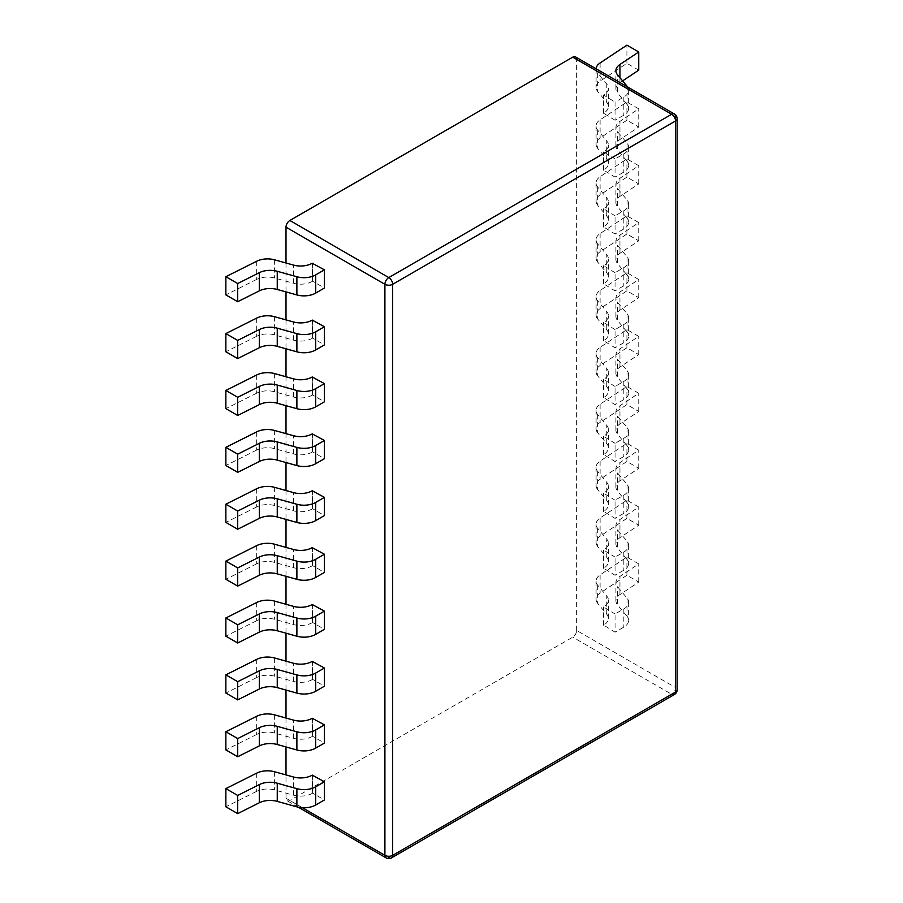 <?xml version="1.0" encoding="UTF-8"?>
<svg xmlns="http://www.w3.org/2000/svg" width="903" height="903" viewBox="0 0 903 903"><rect width="100%" height="100%" fill="white"/><g stroke="black" fill="none" stroke-linecap="round" stroke-linejoin="round"><path stroke-width="0.68" stroke-dasharray="4.51 3.39" d="M674.394 694.531A5.486 3.172 60 0 1 671.651 694.26A5.486 3.172 120 0 0 675.534 687.544L576.633 630.441A5.486 3.172 -60 0 1 572.75 637.157L289.874 800.476A5.486 3.172 -60 0 1 287.131 800.747A5.486 3.172 -60 0 1 286.003 798.241L286.003 774.921M576.633 630.441L576.633 59.406A5.486 3.172 -60 0 0 575.493 56.889M286.003 262.999L286.003 291.906M286.003 319.876L286.003 348.784M286.003 376.754L286.003 405.661M286.003 433.643L286.003 462.55M286.003 490.521L286.003 519.428M286.003 547.399L286.003 576.306M286.003 604.276L286.003 633.184M286.003 661.154L286.003 690.061M286.003 718.043L286.003 746.95M386.044 857.85A5.486 3.172 120 0 0 388.787 857.579L289.874 800.476M312.596 319.899L312.596 338.083L324.425 344.912M312.596 376.788L312.596 394.972L324.425 401.801M312.596 433.666L312.596 451.85L324.425 458.679M312.596 490.543L312.596 508.728L324.425 515.557M312.596 547.421L312.596 565.605L324.425 572.434M312.596 604.299L312.596 622.483L324.425 629.312M312.596 661.188L312.596 679.372L324.425 686.201M312.596 718.066L312.596 736.25L324.425 743.079M312.596 774.943L312.596 793.127L324.425 799.956M312.596 263.021L312.596 281.205L324.425 288.034M312.596 281.205L312.235 263.236M256.689 261.227L256.689 279.411A16.457 9.504 180 0 1 274.625 278.022L293.452 283.26A16.457 9.504 0 0 0 312.235 281.42M256.689 279.411L225.863 294.886M627.009 86.157L627.009 104.342A16.457 9.504 180 0 1 628.646 108.462A16.457 9.504 180 0 1 623.826 115.189L615.056 120.246L615.056 102.062L623.826 97.005A16.457 9.504 0 0 0 628.646 90.289A16.457 9.504 0 0 0 627.619 86.993M627.009 104.342L617.55 93.009L617.55 74.825M622.607 80.886L619.955 82.647A16.457 9.504 0 0 0 615.914 88.878A16.457 9.504 0 0 0 617.55 93.009M638.748 70.163L626.919 63.334L600.111 81.135A16.457 9.504 180 0 0 596.082 87.365A16.457 9.504 180 0 0 597.707 91.496L606.782 102.355L606.782 84.171A16.457 9.504 180 0 1 608.419 88.302A16.457 9.504 180 0 1 603.599 95.018L615.056 102.062M615.056 120.246L603.599 113.202A16.457 9.504 0 0 0 608.419 106.486A16.457 9.504 0 0 0 606.782 102.355M596.093 68.786A16.457 9.504 0 0 0 596.082 69.181A16.457 9.504 0 0 0 597.707 73.312L606.782 84.171M597.707 130.19L597.707 148.374L606.782 159.244A16.457 9.504 0 0 1 608.419 163.364A16.457 9.504 0 0 1 603.599 170.08L615.056 177.123L615.056 158.939L623.826 153.882A16.457 9.504 0 0 0 628.646 147.166A16.457 9.504 0 0 0 627.009 143.035L617.55 131.703A16.457 9.504 180 0 1 615.914 127.571A16.457 9.504 180 0 1 619.955 121.341L638.748 108.857L626.919 102.028L600.111 119.828A16.457 9.504 0 0 0 596.082 126.059A16.457 9.504 0 0 0 597.707 130.19L606.782 141.06A16.457 9.504 180 0 1 608.419 145.18A16.457 9.504 180 0 1 603.599 151.896L615.056 158.939M603.227 170.295L603.227 152.11M597.707 187.068L597.707 205.252L606.782 216.122A16.457 9.504 0 0 1 608.419 220.242A16.457 9.504 0 0 1 603.599 226.958L615.056 234.001L615.056 215.817L623.826 210.76A16.457 9.504 0 0 0 628.646 204.044A16.457 9.504 0 0 0 627.009 199.913L617.55 188.58A16.457 9.504 180 0 1 615.914 184.46A16.457 9.504 180 0 1 619.955 178.218L638.748 165.734L626.919 158.905L600.111 176.706A16.457 9.504 0 0 0 596.082 182.948A16.457 9.504 0 0 0 597.707 187.068L606.782 197.938A16.457 9.504 180 0 1 608.419 202.058A16.457 9.504 180 0 1 603.599 208.774L615.056 215.817M603.227 227.172L603.227 208.988M597.707 243.945L597.707 262.13L606.782 272.999A16.457 9.504 0 0 1 608.419 277.119A16.457 9.504 0 0 1 603.599 283.847L615.056 290.879L615.056 272.695L623.826 267.638A16.457 9.504 0 0 0 628.646 260.922A16.457 9.504 0 0 0 627.009 256.802L617.55 245.458A16.457 9.504 180 0 1 615.914 241.338A16.457 9.504 180 0 1 619.955 235.107L638.748 222.623L626.919 215.794L600.111 233.595A16.457 9.504 0 0 0 596.082 239.826A16.457 9.504 0 0 0 597.707 243.945L606.782 254.815A16.457 9.504 180 0 1 608.419 258.947A16.457 9.504 180 0 1 603.599 265.663L615.056 272.695M603.227 284.05L603.227 265.866M597.707 300.823L597.707 319.007L606.782 329.877A16.457 9.504 0 0 1 608.419 334.008A16.457 9.504 0 0 1 603.599 340.724L615.056 347.768L615.056 329.584L623.826 324.516A16.457 9.504 0 0 0 628.646 317.8A16.457 9.504 0 0 0 627.009 313.68L617.55 302.336A16.457 9.504 180 0 1 615.914 298.216A16.457 9.504 180 0 1 619.955 291.985L638.748 279.501L626.919 272.672L600.111 290.473A16.457 9.504 0 0 0 596.082 296.703A16.457 9.504 0 0 0 597.707 300.823L606.782 311.693A16.457 9.504 180 0 1 608.419 315.824A16.457 9.504 180 0 1 603.599 322.54L615.056 329.584M603.227 340.928L603.227 322.755M597.707 357.712L597.707 375.896L606.782 386.755A16.457 9.504 0 0 1 608.419 390.886A16.457 9.504 0 0 1 603.599 397.602L615.056 404.646L615.056 386.461L623.826 381.405A16.457 9.504 0 0 0 628.646 374.689A16.457 9.504 0 0 0 627.009 370.557L617.55 359.225A16.457 9.504 180 0 1 615.914 355.093A16.457 9.504 180 0 1 619.955 348.863L638.748 336.379L626.919 329.55L600.111 347.35A16.457 9.504 0 0 0 596.082 353.581A16.457 9.504 0 0 0 597.707 357.712L606.782 368.571A16.457 9.504 180 0 1 608.419 372.702A16.457 9.504 180 0 1 603.599 379.418L615.056 386.461M603.227 397.817L603.227 379.632M597.707 414.59L597.707 432.774L606.782 443.644A16.457 9.504 0 0 1 608.419 447.764A16.457 9.504 0 0 1 603.599 454.48L615.056 461.523L615.056 443.339L623.826 438.282A16.457 9.504 0 0 0 628.646 431.566A16.457 9.504 0 0 0 627.009 427.435L617.55 416.102A16.457 9.504 180 0 1 615.914 411.971A16.457 9.504 180 0 1 619.955 405.74L638.748 393.256L626.919 386.428L600.111 404.228A16.457 9.504 0 0 0 596.082 410.459A16.457 9.504 0 0 0 597.707 414.59L606.782 425.46A16.457 9.504 180 0 1 608.419 429.58A16.457 9.504 180 0 1 603.599 436.296L615.056 443.339M603.227 454.694L603.227 436.51M597.707 471.468L597.707 489.652L606.782 500.522A16.457 9.504 0 0 1 608.419 504.642A16.457 9.504 0 0 1 603.599 511.358L615.056 518.401L615.056 500.217L623.826 495.16A16.457 9.504 0 0 0 628.646 488.444A16.457 9.504 0 0 0 627.009 484.313L617.55 472.98A16.457 9.504 180 0 1 615.914 468.86A16.457 9.504 180 0 1 619.955 462.618L638.748 450.145L626.919 443.305L600.111 461.106A16.457 9.504 0 0 0 596.082 467.348A16.457 9.504 0 0 0 597.707 471.468L606.782 482.337A16.457 9.504 180 0 1 608.419 486.457A16.457 9.504 180 0 1 603.599 493.173L615.056 500.217M603.227 511.572L603.227 493.388M597.707 528.345L597.707 546.529L606.782 557.399A16.457 9.504 0 0 1 608.419 561.519A16.457 9.504 0 0 1 603.599 568.247L615.056 575.279L615.056 557.095L623.826 552.038A16.457 9.504 0 0 0 628.646 545.322A16.457 9.504 0 0 0 627.009 541.202L617.55 529.858A16.457 9.504 180 0 1 615.914 525.738A16.457 9.504 180 0 1 619.955 519.507L638.748 507.023L626.919 500.194L600.111 517.995A16.457 9.504 0 0 0 596.082 524.225A16.457 9.504 0 0 0 597.707 528.345L606.782 539.215A16.457 9.504 180 0 1 608.419 543.346A16.457 9.504 180 0 1 603.599 550.062L615.056 557.095M603.227 568.45L603.227 550.266M597.707 585.223L597.707 603.407L606.782 614.277A16.457 9.504 0 0 1 608.419 618.408A16.457 9.504 0 0 1 603.599 625.124L615.056 632.168L615.056 613.984L623.826 608.915A16.457 9.504 0 0 0 628.646 602.199A16.457 9.504 0 0 0 627.009 598.079L617.55 586.736A16.457 9.504 180 0 1 615.914 582.616A16.457 9.504 180 0 1 619.955 576.385L638.748 563.901L626.919 557.072L600.111 574.872A16.457 9.504 0 0 0 596.082 581.103A16.457 9.504 0 0 0 597.707 585.223L606.782 596.093A16.457 9.504 180 0 1 608.419 600.224A16.457 9.504 180 0 1 603.599 606.94L615.056 613.984M603.227 625.327L603.227 607.155M603.227 113.417L603.227 95.233M626.919 63.334L626.919 45.15M312.596 338.083L312.235 320.113M256.689 318.104L256.689 336.288A16.457 9.504 180 0 1 274.625 334.9L293.452 340.138A16.457 9.504 0 0 0 312.235 338.298M256.689 336.288L225.863 351.764M627.009 143.035L627.009 161.219A16.457 9.504 180 0 1 628.646 165.351A16.457 9.504 180 0 1 623.826 172.067L615.056 177.123M627.009 161.219L617.55 149.887L617.55 131.703M597.707 148.374A16.457 9.504 180 0 1 596.082 144.243A16.457 9.504 180 0 1 600.111 138.012L626.919 120.212L638.748 127.041L619.955 139.525A16.457 9.504 0 0 0 615.914 145.755A16.457 9.504 0 0 0 617.55 149.887M638.748 127.041L638.748 108.857M626.919 120.212L626.919 102.028M312.596 394.972L312.235 376.991M256.689 374.982L256.689 393.166A16.457 9.504 180 0 1 274.625 391.778L293.452 397.015A16.457 9.504 0 0 0 312.235 395.175M256.689 393.166L225.863 408.641M627.009 199.913L627.009 218.097A16.457 9.504 180 0 1 628.646 222.228A16.457 9.504 180 0 1 623.826 228.944L615.056 234.001M627.009 218.097L617.55 206.764L617.55 188.58M597.707 205.252A16.457 9.504 180 0 1 596.082 201.132A16.457 9.504 180 0 1 600.111 194.89L626.919 177.09L638.748 183.919L619.955 196.402A16.457 9.504 0 0 0 615.914 202.644A16.457 9.504 0 0 0 617.55 206.764M638.748 183.919L638.748 165.734M626.919 177.09L626.919 158.905M312.596 451.85L312.235 433.869M256.689 431.86L256.689 450.044A16.457 9.504 180 0 1 274.625 448.656L293.452 453.893A16.457 9.504 0 0 0 312.235 452.053M256.689 450.044L225.863 465.519M627.009 256.802L627.009 274.986A16.457 9.504 180 0 1 628.646 279.106A16.457 9.504 180 0 1 623.826 285.822L615.056 290.879M627.009 274.986L617.55 263.642L617.55 245.458M597.707 262.13A16.457 9.504 180 0 1 596.082 258.01A16.457 9.504 180 0 1 600.111 251.779L626.919 233.979L638.748 240.808L619.955 253.291A16.457 9.504 0 0 0 615.914 259.522A16.457 9.504 0 0 0 617.55 263.642M638.748 240.808L638.748 222.623M626.919 233.979L626.919 215.794M312.596 508.728L312.235 490.758M256.689 488.749L256.689 506.933A16.457 9.504 180 0 1 274.625 505.545L293.452 510.782A16.457 9.504 0 0 0 312.235 508.942M256.689 506.933L225.863 522.397M627.009 313.68L627.009 331.864A16.457 9.504 180 0 1 628.646 335.984A16.457 9.504 180 0 1 623.826 342.7L615.056 347.768M627.009 331.864L617.55 320.52L617.55 302.336M597.707 319.007A16.457 9.504 180 0 1 596.082 314.887A16.457 9.504 180 0 1 600.111 308.657L626.919 290.856L638.748 297.685L619.955 310.169A16.457 9.504 0 0 0 615.914 316.4A16.457 9.504 0 0 0 617.55 320.52M638.748 297.685L638.748 279.501M626.919 290.856L626.919 272.672M312.596 565.605L312.235 547.636M256.689 545.626L256.689 563.811A16.457 9.504 180 0 1 274.625 562.422L293.452 567.66A16.457 9.504 0 0 0 312.235 565.82M256.689 563.811L225.863 579.286M627.009 370.557L627.009 388.741A16.457 9.504 180 0 1 628.646 392.861A16.457 9.504 180 0 1 623.826 399.589L615.056 404.646M627.009 388.741L617.55 377.409L617.55 359.225M597.707 375.896A16.457 9.504 180 0 1 596.082 371.765A16.457 9.504 180 0 1 600.111 365.534L626.919 347.734L638.748 354.563L619.955 367.047A16.457 9.504 0 0 0 615.914 373.278A16.457 9.504 0 0 0 617.55 377.409M638.748 354.563L638.748 336.379M626.919 347.734L626.919 329.55M312.596 622.483L312.235 604.513M256.689 602.504L256.689 620.688A16.457 9.504 180 0 1 274.625 619.3L293.452 624.537A16.457 9.504 0 0 0 312.235 622.698M256.689 620.688L225.863 636.163M627.009 427.435L627.009 445.619A16.457 9.504 180 0 1 628.646 449.75A16.457 9.504 180 0 1 623.826 456.466L615.056 461.523M627.009 445.619L617.55 434.287L617.55 416.102M597.707 432.774A16.457 9.504 180 0 1 596.082 428.643A16.457 9.504 180 0 1 600.111 422.412L626.919 404.612L638.748 411.441L619.955 423.925A16.457 9.504 0 0 0 615.914 430.155A16.457 9.504 0 0 0 617.55 434.287M638.748 411.441L638.748 393.256M626.919 404.612L626.919 386.428M312.596 679.372L312.235 661.391M256.689 659.382L256.689 677.566A16.457 9.504 180 0 1 274.625 676.178L293.452 681.415A16.457 9.504 0 0 0 312.235 679.575M256.689 677.566L225.863 693.041M627.009 484.313L627.009 502.497A16.457 9.504 180 0 1 628.646 506.628A16.457 9.504 180 0 1 623.826 513.344L615.056 518.401M627.009 502.497L617.55 491.164L617.55 472.98M597.707 489.652A16.457 9.504 180 0 1 596.082 485.532A16.457 9.504 180 0 1 600.111 479.29L626.919 461.489L638.748 468.318L619.955 480.802A16.457 9.504 0 0 0 615.914 487.044A16.457 9.504 0 0 0 617.55 491.164M638.748 468.318L638.748 450.145M626.919 461.489L626.919 443.305M312.596 736.25L312.235 718.269M256.689 716.26L256.689 734.444A16.457 9.504 180 0 1 274.625 733.055L293.452 738.293A16.457 9.504 0 0 0 312.235 736.453M256.689 734.444L225.863 749.919M627.009 541.202L627.009 559.386A16.457 9.504 180 0 1 628.646 563.506A16.457 9.504 180 0 1 623.826 570.222L615.056 575.279M627.009 559.386L617.55 548.042L617.55 529.858M597.707 546.529A16.457 9.504 180 0 1 596.082 542.41A16.457 9.504 180 0 1 600.111 536.179L626.919 518.378L638.748 525.207L619.955 537.691A16.457 9.504 0 0 0 615.914 543.922A16.457 9.504 0 0 0 617.55 548.042M638.748 525.207L638.748 507.023M626.919 518.378L626.919 500.194M312.596 793.127L312.235 775.158M256.689 773.149L256.689 791.333A16.457 9.504 180 0 1 274.625 789.944L293.452 795.182A16.457 9.504 0 0 0 312.235 793.342M256.689 791.333L225.863 806.797M627.009 598.079L627.009 616.264A16.457 9.504 180 0 1 628.646 620.384A16.457 9.504 180 0 1 623.826 627.1L615.056 632.168M627.009 616.264L617.55 604.92L617.55 586.736M597.707 603.407A16.457 9.504 180 0 1 596.082 599.287A16.457 9.504 180 0 1 600.111 593.057L626.919 575.256L638.748 582.085L619.955 594.569A16.457 9.504 0 0 0 615.914 600.8A16.457 9.504 0 0 0 617.55 604.92M638.748 582.085L638.748 563.901M626.919 575.256L626.919 557.072M677.137 118.744A5.486 3.172 0 0 0 675.534 116.51A5.486 3.172 120 0 0 674.394 113.992M576.633 59.406L675.534 116.51L675.534 687.544A5.486 3.172 180 0 1 677.137 689.779M391.53 857.85A5.486 3.172 -120 0 1 388.787 857.579L671.651 694.26L572.75 637.157M302.482 807.756L286.003 798.241M274.625 259.838L274.625 278.022M293.452 283.26L293.452 265.076M623.826 97.005L623.826 115.189M603.599 113.202L603.599 95.018M597.707 73.312L597.707 91.496M600.111 62.95L600.111 81.135M619.955 82.647L619.955 77.703M274.625 316.716L274.625 334.9M293.452 340.138L293.452 321.953M623.826 153.882L623.826 172.067M619.955 139.525L619.955 121.341M600.111 119.828L600.111 138.012M606.782 159.244L606.782 141.06M603.599 170.08L603.599 151.896M274.625 373.594L274.625 391.778M293.452 397.015L293.452 378.831M623.826 210.76L623.826 228.944M619.955 196.402L619.955 178.218M600.111 176.706L600.111 194.89M606.782 216.122L606.782 197.938M603.599 226.958L603.599 208.774M274.625 430.471L274.625 448.656M293.452 453.893L293.452 435.709M623.826 267.638L623.826 285.822M619.955 253.291L619.955 235.107M600.111 233.595L600.111 251.779M606.782 272.999L606.782 254.815M603.599 283.847L603.599 265.663M274.625 487.36L274.625 505.545M293.452 510.782L293.452 492.598M623.826 324.516L623.826 342.7M619.955 310.169L619.955 291.985M600.111 290.473L600.111 308.657M606.782 329.877L606.782 311.693M603.599 340.724L603.599 322.54M274.625 544.238L274.625 562.422M293.452 567.66L293.452 549.476M623.826 381.405L623.826 399.589M619.955 367.047L619.955 348.863M600.111 347.35L600.111 365.534M606.782 386.755L606.782 368.571M603.599 397.602L603.599 379.418M274.625 601.116L274.625 619.3M293.452 624.537L293.452 606.353M623.826 438.282L623.826 456.466M619.955 423.925L619.955 405.74M600.111 404.228L600.111 422.412M606.782 443.644L606.782 425.46M603.599 454.48L603.599 436.296M274.625 657.994L274.625 676.178M293.452 681.415L293.452 663.231M623.826 495.16L623.826 513.344M619.955 480.802L619.955 462.618M600.111 461.106L600.111 479.29M606.782 500.522L606.782 482.337M603.599 511.358L603.599 493.173M274.625 714.871L274.625 733.055M293.452 738.293L293.452 720.109M623.826 552.038L623.826 570.222M619.955 537.691L619.955 519.507M600.111 517.995L600.111 536.179M606.782 557.399L606.782 539.215M603.599 568.247L603.599 550.062M274.625 771.76L274.625 789.944M293.452 795.182L293.452 776.998M623.826 608.915L623.826 627.1M619.955 594.569L619.955 576.385M600.111 574.872L600.111 593.057M606.782 614.277L606.782 596.093M603.599 625.124L603.599 606.94M298.329 807.203L287.131 800.747M628.646 90.289L628.646 108.462M608.419 106.486L608.419 88.302M596.082 69.181L596.082 87.365M615.914 88.878L615.914 70.694M628.646 147.166L628.646 165.351M615.914 145.755L615.914 127.571M596.082 126.059L596.082 144.243M608.419 163.364L608.419 145.18M628.646 204.044L628.646 222.228M615.914 202.644L615.914 184.46M596.082 182.948L596.082 201.132M608.419 220.242L608.419 202.058M628.646 260.922L628.646 279.106M615.914 259.522L615.914 241.338M596.082 239.826L596.082 258.01M608.419 277.119L608.419 258.947M628.646 317.8L628.646 335.984M615.914 316.4L615.914 298.216M596.082 296.703L596.082 314.887M608.419 334.008L608.419 315.824M628.646 374.689L628.646 392.861M615.914 373.278L615.914 355.093M596.082 353.581L596.082 371.765M608.419 390.886L608.419 372.702M628.646 431.566L628.646 449.75M615.914 430.155L615.914 411.971M596.082 410.459L596.082 428.643M608.419 447.764L608.419 429.58M628.646 488.444L628.646 506.628M615.914 487.044L615.914 468.86M596.082 467.348L596.082 485.532M608.419 504.642L608.419 486.457M628.646 545.322L628.646 563.506M615.914 543.922L615.914 525.738M596.082 524.225L596.082 542.41M608.419 561.519L608.419 543.346M628.646 602.199L628.646 620.384M615.914 600.8L615.914 582.616M596.082 581.103L596.082 599.287M608.419 618.408L608.419 600.224"/><path stroke-width="1.35" d="M572.75 57.16L289.874 220.479L388.787 277.582A5.486 3.172 120 0 0 384.904 284.298A5.486 3.172 0 0 0 392.658 284.298L392.658 855.344A5.486 3.172 180 0 1 384.904 855.344A5.486 3.172 120 0 0 386.044 857.85A5.486 5.486 0 0 0 391.53 857.85A5.486 3.172 -120 0 0 392.658 855.344L675.534 692.025A5.486 3.172 60 0 1 674.394 694.531A5.486 5.486 0 0 0 677.137 689.779A5.486 3.172 180 0 1 675.534 692.025L675.534 120.979L392.658 284.298A5.486 3.172 -120 0 0 388.787 277.582L671.651 114.263L572.75 57.16A5.486 3.172 -60 0 1 575.493 56.889L674.394 113.992A5.486 3.172 120 0 0 671.651 114.263A5.486 3.172 60 0 1 675.534 120.979A5.486 3.172 0 0 0 677.137 118.744A5.486 5.486 0 0 0 674.394 113.992M302.482 807.756L384.904 855.344L384.904 284.298L286.003 227.195A5.486 3.172 -60 0 1 289.874 220.479M286.003 227.195L286.003 262.999M286.003 291.906L286.003 319.876M286.003 348.784L286.003 376.754M286.003 405.661L286.003 433.643M286.003 462.55L286.003 490.521M286.003 519.428L286.003 547.399M286.003 576.306L286.003 604.276M286.003 633.184L286.003 661.154M286.003 690.061L286.003 718.043M286.003 746.95L286.003 774.921M315.666 331.796L315.666 349.98L324.425 344.912L324.425 326.728L312.235 320.113A16.457 9.504 180 0 1 293.452 321.953L274.625 316.716A16.457 9.504 0 0 0 256.689 318.104L225.863 333.579L237.692 340.408L259.308 329.561A16.457 9.504 180 0 1 277.255 328.173L296.884 333.636A16.457 9.504 0 0 0 315.666 331.796L324.425 326.728M315.666 388.674L315.666 406.858L324.425 401.801L324.425 383.617L312.235 376.991A16.457 9.504 180 0 1 293.452 378.831L274.625 373.594A16.457 9.504 0 0 0 256.689 374.982L225.863 390.457L237.692 397.286L259.308 386.439A16.457 9.504 180 0 1 277.255 385.05L296.884 390.514A16.457 9.504 0 0 0 315.666 388.674L324.425 383.617M315.666 445.551L315.666 463.736L324.425 458.679L324.425 440.495L312.235 433.869A16.457 9.504 180 0 1 293.452 435.709L274.625 430.471A16.457 9.504 0 0 0 256.689 431.86L225.863 447.335L237.692 454.164L259.308 443.317A16.457 9.504 180 0 1 277.255 441.928L296.884 447.391A16.457 9.504 0 0 0 315.666 445.551L324.425 440.495M315.666 502.429L315.666 520.613L324.425 515.557L324.425 497.372L312.235 490.758A16.457 9.504 180 0 1 293.452 492.598L274.625 487.36A16.457 9.504 0 0 0 256.689 488.749L225.863 504.213L237.692 511.053L259.308 500.194A16.457 9.504 180 0 1 277.255 498.806L296.884 504.269A16.457 9.504 0 0 0 315.666 502.429L324.425 497.372M315.666 559.307L315.666 577.491L324.425 572.434L324.425 554.25L312.235 547.636A16.457 9.504 180 0 1 293.452 549.476L274.625 544.238A16.457 9.504 0 0 0 256.689 545.626L225.863 561.102L237.692 567.931L259.308 557.072A16.457 9.504 180 0 1 277.255 555.684L296.884 561.147A16.457 9.504 0 0 0 315.666 559.307L324.425 554.25M315.666 616.196L315.666 634.38L324.425 629.312L324.425 611.128L312.235 604.513A16.457 9.504 180 0 1 293.452 606.353L274.625 601.116A16.457 9.504 0 0 0 256.689 602.504L225.863 617.979L237.692 624.808L259.308 613.961A16.457 9.504 180 0 1 277.255 612.573L296.884 618.036A16.457 9.504 0 0 0 315.666 616.196L324.425 611.128M315.666 673.074L315.666 691.258L324.425 686.201L324.425 668.017L312.235 661.391A16.457 9.504 180 0 1 293.452 663.231L274.625 657.994A16.457 9.504 0 0 0 256.689 659.382L225.863 674.857L237.692 681.686L259.308 670.839A16.457 9.504 180 0 1 277.255 669.45L296.884 674.913A16.457 9.504 0 0 0 315.666 673.074L324.425 668.017M315.666 729.951L315.666 748.135L324.425 743.079L324.425 724.895L312.235 718.269A16.457 9.504 180 0 1 293.452 720.109L274.625 714.871A16.457 9.504 0 0 0 256.689 716.26L225.863 731.735L237.692 738.564L259.308 727.716A16.457 9.504 180 0 1 277.255 726.328L296.884 731.791A16.457 9.504 0 0 0 315.666 729.951L324.425 724.895M315.666 786.829L315.666 805.013L324.425 799.956L324.425 781.772L312.235 775.158A16.457 9.504 180 0 1 293.452 776.998L274.625 771.76A16.457 9.504 0 0 0 256.689 773.149L225.863 788.612L237.692 795.453L259.308 784.594A16.457 9.504 180 0 1 277.255 783.206L296.884 788.669A16.457 9.504 0 0 0 315.666 786.829L324.425 781.772M315.666 274.907L315.666 293.091L324.425 288.034L324.425 269.85L312.235 263.236A16.457 9.504 180 0 1 293.452 265.076L274.625 259.838A16.457 9.504 0 0 0 256.689 261.227L225.863 276.702L237.692 283.531L259.308 272.672A16.457 9.504 180 0 1 277.255 271.284L296.884 276.747A16.457 9.504 0 0 0 315.666 274.907L324.425 269.85M315.666 293.091A16.457 9.504 180 0 1 296.884 294.931L277.255 289.468A16.457 9.504 0 0 0 259.308 290.856L259.308 272.672M225.863 276.702L225.863 294.886L237.692 301.715L259.308 290.856M622.607 80.886L638.748 70.163L638.748 51.979L626.919 45.15L600.111 62.95A16.457 9.504 0 0 0 596.093 68.786M237.692 301.715L237.692 283.531M627.619 86.993A16.457 9.504 0 0 0 627.009 86.157L617.55 74.825A16.457 9.504 180 0 1 615.914 70.694A16.457 9.504 180 0 1 619.955 64.463L638.748 51.979M315.666 349.98A16.457 9.504 180 0 1 296.884 351.82L277.255 346.357A16.457 9.504 0 0 0 259.308 347.745L259.308 329.561M225.863 333.579L225.863 351.764L237.692 358.593L259.308 347.745M237.692 358.593L237.692 340.408M315.666 406.858A16.457 9.504 180 0 1 296.884 408.698L277.255 403.235A16.457 9.504 0 0 0 259.308 404.623L259.308 386.439M225.863 390.457L225.863 408.641L237.692 415.47L259.308 404.623M237.692 415.47L237.692 397.286M315.666 463.736A16.457 9.504 180 0 1 296.884 465.576L277.255 460.112A16.457 9.504 0 0 0 259.308 461.501L259.308 443.317M225.863 447.335L225.863 465.519L237.692 472.348L259.308 461.501M237.692 472.348L237.692 454.164M315.666 520.613A16.457 9.504 180 0 1 296.884 522.453L277.255 516.99A16.457 9.504 0 0 0 259.308 518.378L259.308 500.194M225.863 504.213L225.863 522.397L237.692 529.226L259.308 518.378M237.692 529.226L237.692 511.053M315.666 577.491A16.457 9.504 180 0 1 296.884 579.331L277.255 573.868A16.457 9.504 0 0 0 259.308 575.256L259.308 557.072M225.863 561.102L225.863 579.286L237.692 586.115L259.308 575.256M237.692 586.115L237.692 567.931M315.666 634.38A16.457 9.504 180 0 1 296.884 636.22L277.255 630.757A16.457 9.504 0 0 0 259.308 632.145L259.308 613.961M225.863 617.979L225.863 636.163L237.692 642.992L259.308 632.145M237.692 642.992L237.692 624.808M315.666 691.258A16.457 9.504 180 0 1 296.884 693.098L277.255 687.635A16.457 9.504 0 0 0 259.308 689.023L259.308 670.839M225.863 674.857L225.863 693.041L237.692 699.87L259.308 689.023M237.692 699.87L237.692 681.686M315.666 748.135A16.457 9.504 180 0 1 296.884 749.975L277.255 744.512A16.457 9.504 0 0 0 259.308 745.901L259.308 727.716M225.863 731.735L225.863 749.919L237.692 756.748L259.308 745.901M237.692 756.748L237.692 738.564M315.666 805.013A16.457 9.504 180 0 1 296.884 806.853L277.255 801.39A16.457 9.504 0 0 0 259.308 802.778L259.308 784.594M225.863 788.612L225.863 806.797L237.692 813.626L259.308 802.778M237.692 813.626L237.692 795.453M296.884 276.747L296.884 294.931M277.255 289.468L277.255 271.284M619.955 77.703L619.955 64.463M296.884 333.636L296.884 351.82M277.255 346.357L277.255 328.173M296.884 390.514L296.884 408.698M277.255 403.235L277.255 385.05M296.884 447.391L296.884 465.576M277.255 460.112L277.255 441.928M296.884 504.269L296.884 522.453M277.255 516.99L277.255 498.806M296.884 561.147L296.884 579.331M277.255 573.868L277.255 555.684M296.884 618.036L296.884 636.22M277.255 630.757L277.255 612.573M296.884 674.913L296.884 693.098M277.255 687.635L277.255 669.45M296.884 731.791L296.884 749.975M277.255 744.512L277.255 726.328M296.884 788.669L296.884 806.853M277.255 801.39L277.255 783.206M386.044 857.85L298.329 807.203M677.137 689.779L677.137 118.744M391.53 857.85L674.394 694.531"/></g></svg>
